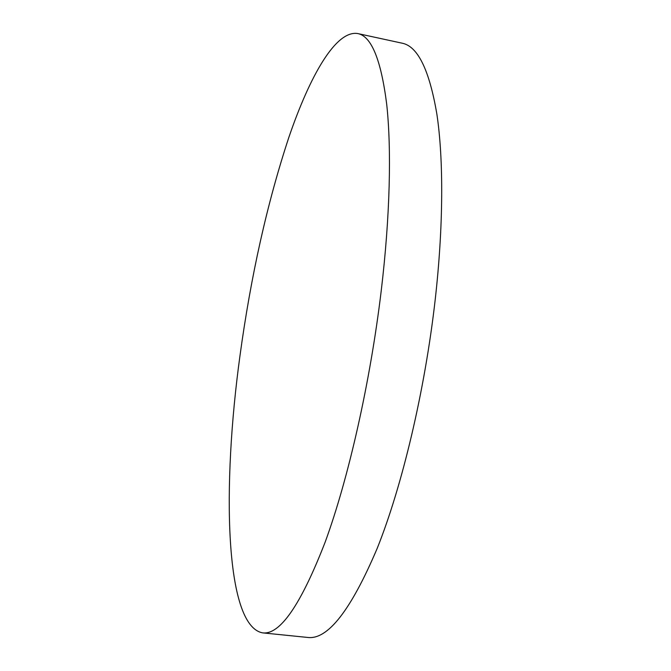 <?xml version="1.0" encoding="UTF-8"?>
<svg xmlns="http://www.w3.org/2000/svg" width="671" height="671" viewBox="0 0 671 671"><rect width="100%" height="100%" fill="white"/><g stroke="black" fill="none" stroke-linecap="round" stroke-linejoin="round"><path stroke-width="1.01" d="M239.95 355.94C222.109 485.578 224.6 625.54 262.562 632.862C279.941 635.127 300.793 604.915 325.108 542.252C348.316 479.035 370.224 382.73 381.245 290.618C390.094 216.314 391.612 149.004 386.672 103.988C381.002 59.576 371.348 36.091 357.718 33.55C335.903 30.01 310.069 75.345 288.865 137.32C267.167 203.078 250.862 275.957 239.95 355.94M262.562 632.862L307.746 637.45C327.742 639.949 350.883 610.291 377.152 548.484C402.155 486.123 424.835 390.992 435.194 299.744C443.497 226.119 443.615 159.245 436.896 114.28C429.365 69.885 417.765 46.182 402.097 43.187L357.718 33.55"/></g></svg>

